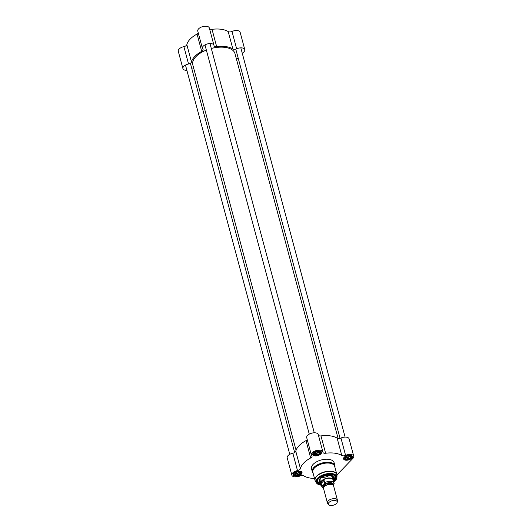 <?xml version="1.0" encoding="UTF-8"?>
<svg xmlns="http://www.w3.org/2000/svg" width="532" height="532" viewBox="0 0 532 532"><rect width="100%" height="100%" fill="white"/><g stroke="black" fill="none" stroke-linecap="round" stroke-linejoin="round"><path stroke-width="0.8" d="M296.065 450.265L192.79 64.838A21.832 11.012 -15 0 1 195.098 57.556A21.832 11.012 -15 0 1 206.363 50.088M211.31 48.472A21.832 11.012 -15 0 1 229.319 48.385A21.832 11.012 -15 0 1 234.958 53.539L338.106 438.481M229.272 48.365A21.726 10.959 165 0 0 229.226 48.352A21.726 10.959 165 0 0 211.297 48.439M206.35 50.055A21.726 10.959 165 0 0 195.164 57.476A21.726 10.959 165 0 0 195.131 57.516M337.228 502.268L337.448 500.745A5.2 2.62 165 0 0 337.421 500.18L333.591 485.882A5.2 2.62 165 0 0 327.892 484.692A5.2 2.62 165 0 0 323.549 488.576L327.38 502.866A5.2 2.62 165 0 0 327.639 503.378L328.59 504.582A4.575 2.308 165 0 0 332.3 505.4A4.575 2.308 165 0 0 336.55 503.478A4.575 2.308 165 0 0 337.228 502.268A4.575 2.308 165 0 0 332.187 500.725A4.575 2.308 165 0 0 328.59 504.582M321.155 483.435C321.228 481.613 322.199 480.602 324.074 480.409L324.68 482.664C323.995 484.772 323.024 485.783 321.76 485.689L321.155 483.435L324.074 480.409M333.451 485.55L334.076 483.189A6.364 3.212 165 0 0 324.68 482.664M334.096 483.98A6.364 3.212 165 0 0 334.076 483.189L333.238 480.064A6.364 3.212 165 0 0 326.262 478.614A6.364 3.212 165 0 0 320.942 483.362L321.78 486.481L323.503 488.296M333.358 480.509A6.497 3.278 165 0 0 333.318 479.844A6.497 3.278 165 0 0 326.189 478.361A6.497 3.278 165 0 0 320.763 483.209A6.497 3.278 165 0 0 321.062 483.801M337.421 500.18A5.2 2.62 165 0 0 331.722 498.989A5.2 2.62 165 0 0 327.38 502.866M333.032 474.803A9.097 4.589 -15 0 1 335.213 476.891A9.097 4.589 -15 0 1 333.923 480.29A9.097 4.589 -15 0 1 333.424 480.762M321.128 484.053A9.097 4.589 -15 0 1 317.644 481.6A9.097 4.589 -15 0 1 318.495 478.7M334.163 479.744A9.097 4.589 165 0 0 335.18 476.778L333.378 480.582M321.082 483.881L317.617 481.487A9.097 4.589 165 0 0 319.985 483.541M300.726 471.332A4.289 2.161 -15 0 1 301.717 472.296A4.289 2.161 -15 0 1 301.105 473.899A4.289 2.161 -15 0 1 296.683 475.748A4.289 2.161 -15 0 1 293.431 474.517A4.289 2.161 -15 0 1 293.81 473.181M301.378 474.145A4.549 2.294 165 0 0 300.853 471.372A4.549 2.294 165 0 0 293.724 473.281A4.549 2.294 165 0 0 295.406 476.093A4.549 2.294 165 0 0 301.378 474.145M320.217 451.136A4.289 2.161 -15 0 1 321.208 452.1A4.289 2.161 -15 0 1 320.597 453.703A4.289 2.161 -15 0 1 316.174 455.552A4.289 2.161 -15 0 1 312.922 454.321A4.289 2.161 -15 0 1 313.301 452.985M320.869 453.949A4.549 2.294 165 0 0 320.344 451.176A4.549 2.294 165 0 0 313.215 453.084A4.549 2.294 165 0 0 314.897 455.897A4.549 2.294 165 0 0 320.869 453.949M351.047 455.439A4.289 2.161 -15 0 1 352.038 456.403A4.289 2.161 -15 0 1 351.426 458.005A4.289 2.161 -15 0 1 347.004 459.854A4.289 2.161 -15 0 1 343.752 458.624A4.289 2.161 -15 0 1 344.131 457.287M351.699 458.252A4.549 2.294 165 0 0 351.173 455.478A4.549 2.294 165 0 0 344.044 457.387A4.549 2.294 165 0 0 345.727 460.2A4.549 2.294 165 0 0 351.699 458.252M337.148 438.168L341.79 455.505A3.119 1.576 165 0 0 345.587 455.365A5.978 3.012 -15 0 1 353.727 456.183L349.085 438.847A5.978 3.012 165 0 0 340.946 438.029A3.119 1.576 -15 0 1 337.148 438.168A23.129 11.671 165 0 0 320.962 435.908A3.119 1.576 -15 0 1 318.455 435.309M292.839 453.217A5.978 3.012 165 0 0 287.214 457.833L291.862 475.169A5.978 3.012 -15 0 1 297.488 470.561A3.119 1.576 165 0 0 300.427 468.572L295.779 451.229A3.119 1.576 -15 0 1 292.839 453.217L297.488 470.561M307.23 439.592A3.119 1.576 -15 0 1 306.013 440.629A23.129 11.671 165 0 0 295.779 451.229M322.897 451.881L318.249 434.544A5.978 3.012 165 0 0 311.699 433.174A5.978 3.012 165 0 0 306.705 437.637L311.353 454.973A5.978 3.012 -15 0 1 316.341 450.511A5.978 3.012 -15 0 1 322.897 451.881A5.978 3.012 -15 0 1 322.951 452.207A3.119 1.576 165 0 0 322.977 452.38A3.119 1.576 165 0 0 325.604 453.244L320.962 435.908M333.571 481.307A9.456 4.775 165 0 0 334.302 480.635A9.456 4.775 165 0 0 333.205 474.863A9.456 4.775 165 0 0 318.375 478.84A9.456 4.775 165 0 0 321.275 484.605M306.013 440.629L310.661 457.966A23.129 11.671 165 0 0 300.427 468.572M310.661 457.966A3.119 1.576 165 0 0 312.038 456.124A3.119 1.576 165 0 0 311.799 455.724A5.978 3.012 -15 0 1 311.353 454.973M336.949 475.036A11.305 5.706 165 0 0 336.856 474.484L334.675 466.345A11.305 5.706 165 0 0 322.279 463.764A11.305 5.706 165 0 0 312.836 472.197L315.017 480.336A11.305 5.706 165 0 0 315.217 480.855M334.914 467.242A11.697 5.899 165 0 0 334.901 465.686A11.697 5.899 165 0 0 322.079 463.013A11.697 5.899 165 0 0 312.311 471.738A11.697 5.899 165 0 0 313.075 473.094M334.901 465.686L334.089 462.647A11.697 5.899 165 0 0 321.268 459.974A11.697 5.899 165 0 0 311.499 468.705L312.311 471.738M353.727 456.183A5.978 3.012 -15 0 1 352.876 458.418L336.949 474.923M314.512 478.434A23.129 11.671 165 0 1 303.792 475.847A3.119 1.576 165 0 0 300.001 475.987A5.978 3.012 -15 0 1 291.862 475.169M341.79 455.505A23.129 11.671 165 0 0 325.604 453.244M333.132 479.166A7.408 3.737 165 0 0 333.531 477.138A7.408 3.737 165 0 0 327.872 475.069A7.408 3.737 165 0 0 320.291 478.261A7.408 3.737 165 0 0 319.227 480.968A7.408 3.737 165 0 0 320.583 482.524M332.899 478.288A6.863 3.465 165 0 0 333.025 477.596A6.863 3.465 165 0 0 325.438 475.555A6.863 3.465 165 0 0 319.898 481.114A6.863 3.465 165 0 0 320.35 481.653M329.428 475.295A6.497 3.278 -15 0 1 321.86 477.324M349.551 455.997A2.175 1.097 -15 0 1 347.795 457.148A2.175 1.097 -15 0 1 345.707 457.028M345.561 458.777A2.86 1.443 165 0 0 347.522 459.049L345.308 458.744L345.694 457.041A2.86 1.443 165 0 1 347.748 456.064L348.267 455.971A2.86 1.443 165 0 1 349.916 456.097A2.86 1.443 165 0 1 350.229 456.25L350.382 457.693A2.86 1.443 165 0 0 350.475 456.443M349.85 456.07L350.229 456.25M345.341 457.493L346.192 457.613A2.6 1.31 -15 0 1 345.401 457.347M350.103 457.986L348.048 458.963A2.86 1.443 165 0 0 350.103 457.986L350.049 456.157M345.414 457.327A2.86 1.443 165 0 0 345.321 458.577M349.97 456.124A2.6 1.31 -15 0 1 348.726 457.174A2.6 1.31 -15 0 1 346.192 457.613L347.429 457.786L350.023 456.556M318.721 451.695A2.175 1.097 -15 0 1 316.966 452.845A2.175 1.097 -15 0 1 314.877 452.725M314.512 453.191L315.363 453.311A2.6 1.31 -15 0 1 314.572 453.045L314.858 452.739A2.86 1.443 165 0 1 316.919 451.761L317.438 451.668A2.86 1.443 165 0 1 319.087 451.794A2.86 1.443 165 0 1 319.4 451.947L319.552 453.39A2.86 1.443 165 0 0 319.646 452.14M319.014 451.768L319.4 451.947M314.478 453.437L314.578 453.025A2.86 1.443 165 0 0 314.485 454.275L314.478 453.437M314.731 454.474A2.86 1.443 165 0 0 316.693 454.747L314.485 454.275M319.273 453.683L317.218 454.661A2.86 1.443 165 0 0 319.273 453.683L319.22 451.854M319.14 451.821A2.6 1.31 -15 0 1 317.897 452.872A2.6 1.31 -15 0 1 315.363 453.311L316.6 453.483L319.187 452.253M299.23 471.891A2.175 1.097 -15 0 1 297.474 473.034A2.175 1.097 -15 0 1 295.386 472.921M295.24 474.67A2.86 1.443 165 0 0 297.202 474.943L294.987 474.637L295.366 472.935A2.86 1.443 165 0 1 297.428 471.957L297.947 471.864A2.86 1.443 165 0 1 299.596 471.99A2.86 1.443 165 0 1 299.908 472.137L300.061 473.586A2.86 1.443 165 0 0 300.154 472.336M299.523 471.964L299.908 472.137M295.021 473.387L295.872 473.507A2.6 1.31 -15 0 1 295.08 473.241M299.782 473.879L297.727 474.857A2.86 1.443 165 0 0 299.782 473.879L299.729 472.05M295.094 473.221A2.86 1.443 165 0 0 294.994 474.471M299.649 472.017A2.6 1.31 -15 0 1 298.405 473.068A2.6 1.31 -15 0 1 295.872 473.507L297.109 473.68L299.696 472.449M317.218 454.661L316.693 454.747M316.946 454.787L316.6 453.483M297.727 474.857L297.202 474.943M297.454 474.983L297.109 473.68M348.048 458.963L347.522 459.049M347.782 459.089L347.429 457.786M236.554 59.491L238.123 57.868M242.333 53.506L243.935 51.843A5.978 3.012 -15 0 0 244.787 49.609L240.138 32.266A5.978 3.012 165 0 0 231.999 31.454A3.119 1.576 -15 0 1 228.208 31.594L232.85 48.931A3.119 1.576 165 0 0 236.647 48.791A5.978 3.012 -15 0 1 244.787 49.609M186.885 70.344A5.978 3.012 -15 0 1 182.915 68.595A5.978 3.012 -15 0 1 188.547 63.98A3.119 1.576 165 0 0 191.487 61.991A23.129 11.671 -15 0 1 201.714 51.391A3.119 1.576 165 0 0 203.091 49.543A3.119 1.576 165 0 0 202.858 49.15A5.978 3.012 -15 0 1 202.406 48.399A5.978 3.012 -15 0 1 207.4 43.937A5.978 3.012 -15 0 1 213.957 45.306A5.978 3.012 -15 0 1 214.004 45.632A3.119 1.576 165 0 0 214.03 45.799A3.119 1.576 165 0 0 216.664 46.67A23.129 11.671 -15 0 1 232.85 48.931M193.894 68.954A3.119 1.576 165 0 0 191.932 69.107M191.487 61.991L186.838 44.655A23.129 11.671 -15 0 1 197.073 34.055L201.714 51.391M216.664 46.67L212.022 29.333A23.129 11.671 -15 0 1 228.208 31.594M213.957 45.306L209.309 27.963A5.978 3.012 165 0 0 202.758 26.6A5.978 3.012 165 0 0 197.764 31.062L202.406 48.399M186.838 44.655A3.119 1.576 -15 0 1 183.899 46.643A5.978 3.012 165 0 0 178.273 51.258L182.915 68.595M198.29 33.011A3.119 1.576 -15 0 1 197.073 34.055M212.022 29.333A3.119 1.576 -15 0 1 209.515 28.735M331.037 484.393A4.549 2.294 165 0 0 325.019 486.009M323.848 487.179L323.788 486.966A4.549 2.294 -15 0 1 327.586 483.575A4.549 2.294 -15 0 1 332.573 484.612L332.633 484.825M332.759 484.891A4.755 2.401 165 0 0 327.513 483.295A4.755 2.401 165 0 0 323.775 487.299M323.536 487.911A5.433 2.74 -15 0 1 327.426 482.97A5.433 2.74 -15 0 1 333.265 485.297M321.76 485.689A6.364 3.212 165 0 0 321.78 486.481M333.744 481.939A10.454 5.273 165 0 0 335.127 480.748A10.454 5.273 165 0 0 331.828 473.886A10.454 5.273 165 0 0 317.744 478.507A10.454 5.273 165 0 0 321.441 485.237M334.163 481.62A10.707 5.4 165 0 0 335.286 480.615A10.707 5.4 165 0 0 336.902 477.463A10.707 5.4 165 0 0 325.072 474.165A10.707 5.4 165 0 0 316.474 482.936A10.707 5.4 165 0 0 320.916 485.164M333.757 481.992L335.253 480.715L336.902 477.463L336.982 475.615A11.272 5.686 165 0 0 324.527 472.143A11.272 5.686 165 0 0 315.476 481.374L316.474 482.936L321.454 485.29M336.982 475.615L336.856 474.484A11.305 5.706 165 0 0 324.46 471.904A11.305 5.706 165 0 0 315.017 480.336L315.476 481.374M345.587 455.365L340.946 438.029M332.593 477.138A6.497 3.278 165 0 0 331.363 475.734M332.799 477.916A6.65 3.358 165 0 0 325.464 475.655A6.65 3.358 165 0 0 320.251 481.274M320.404 478.674A6.497 3.278 165 0 0 320.038 480.502M317.91 479.618A8.991 4.535 165 0 0 321.075 483.854M333.371 480.562A8.991 4.535 165 0 0 333.996 475.302M319.18 480.403A7.368 3.717 165 0 0 319.951 481.201M333.019 477.703A7.368 3.717 165 0 0 333.285 476.619M319.253 479.944A7.115 3.591 165 0 0 319.419 480.31L319.898 481.114M333.025 477.596L333.032 476.665A7.115 3.591 165 0 0 332.992 476.26M351.326 457.706A4.156 2.095 165 0 0 351.852 456.217A4.156 2.095 165 0 0 351.599 455.758M343.812 457.846A4.156 2.095 165 0 0 343.825 458.371A4.156 2.095 165 0 0 345.022 459.395M351.107 457.959A3.897 1.968 -15 0 1 344.53 459.109A3.897 1.968 -15 0 1 348.048 455.465A3.897 1.968 -15 0 1 351.107 457.959M320.497 453.404A4.156 2.095 165 0 0 321.022 451.914A4.156 2.095 165 0 0 320.769 451.455M312.982 453.543A4.156 2.095 165 0 0 312.989 454.069A4.156 2.095 165 0 0 314.193 455.093M320.277 453.656A3.897 1.968 -15 0 1 313.7 454.807A3.897 1.968 -15 0 1 317.218 451.163A3.897 1.968 -15 0 1 320.277 453.656M301.006 473.6A4.156 2.095 165 0 0 301.531 472.11A4.156 2.095 165 0 0 301.278 471.651M293.491 473.739A4.156 2.095 165 0 0 293.498 474.265A4.156 2.095 165 0 0 294.701 475.289M300.786 473.852A3.897 1.968 -15 0 1 294.209 475.003A3.897 1.968 -15 0 1 297.727 471.359A3.897 1.968 -15 0 1 300.786 473.852M183.899 46.643L188.547 63.98M236.647 48.791L231.999 31.454M320.005 480.356L320.763 483.209M332.553 476.991L333.318 479.844M332.62 477.344L331.183 475.708L329.441 475.295C323.396 474.73 319.06 479.711 320.118 479.305L320.118 480.695M343.745 458.079L345.235 459.548L346.97 459.688L351.24 457.926L351.778 455.924M312.916 453.776L314.405 455.246L316.141 455.385L320.404 453.623L320.942 451.621M293.425 473.972L294.914 475.442L296.65 475.581L300.913 473.819L301.451 471.818M345.115 437.098L240.823 47.86M340.068 438.328L235.769 49.09M294.668 452.506L190.37 63.268M289.774 454.335L185.475 65.097M314.286 432.795L209.987 43.558M309.265 434.139L204.966 44.901"/></g></svg>
